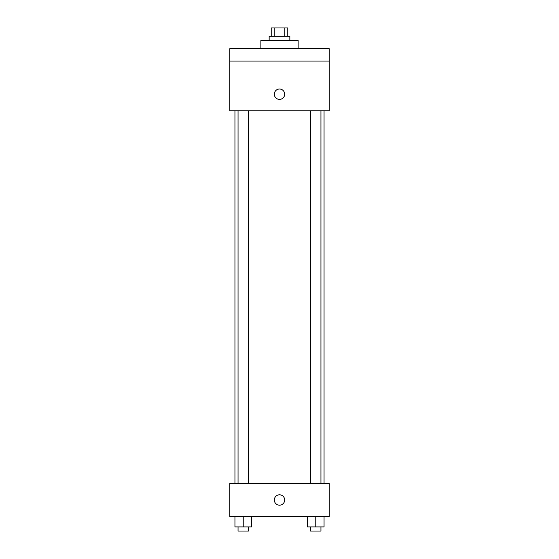 <?xml version="1.0" encoding="UTF-8"?>
<svg xmlns="http://www.w3.org/2000/svg" width="559" height="559" viewBox="0 0 559 559"><rect width="100%" height="100%" fill="white"/><g stroke="black" fill="none" stroke-linecap="round" stroke-linejoin="round"><path stroke-width="0.84" d="M274.189 36.23L274.189 27.95L271.22 27.95L271.22 36.23M274.189 27.95L287.78 27.95L287.78 36.23M284.81 36.23L284.81 27.95M269.152 40.374L269.152 36.23L289.848 36.23L289.848 40.374M298.136 48.654L298.136 40.374L260.864 40.374L260.864 48.654M229.812 48.654L329.188 48.654L329.188 61.078L229.812 61.078L229.812 48.654M329.188 61.078L329.188 110.766L229.812 110.766L229.812 61.078M279.5 99.376A5.178 5.178 0 0 1 275.014 91.613A5.178 5.178 0 0 1 283.986 91.613A5.178 5.178 0 0 1 279.5 99.376M229.812 483.43L329.188 483.43L329.188 516.558L229.812 516.558L229.812 483.43M279.5 505.168A5.178 5.178 0 0 1 275.014 497.405A5.178 5.178 0 0 1 283.986 497.405A5.178 5.178 0 0 1 279.5 505.168M307.492 516.558L307.492 526.906L324.052 526.906L324.052 516.558L324.052 526.906M315.772 526.906L315.772 516.558M320.95 526.906L320.95 531.05L310.594 531.05L310.594 526.906M234.948 516.558L234.948 526.906L251.508 526.906L251.508 516.558L251.508 526.906M243.228 526.906L243.228 516.558M248.406 526.906L248.406 531.05L238.05 531.05L238.05 526.906M324.052 483.43L324.052 110.766M234.948 483.43L234.948 110.766M310.594 110.766L310.594 483.43M320.95 110.766L320.95 483.43M248.406 483.43L248.406 110.766M238.05 483.43L238.05 110.766"/></g></svg>

